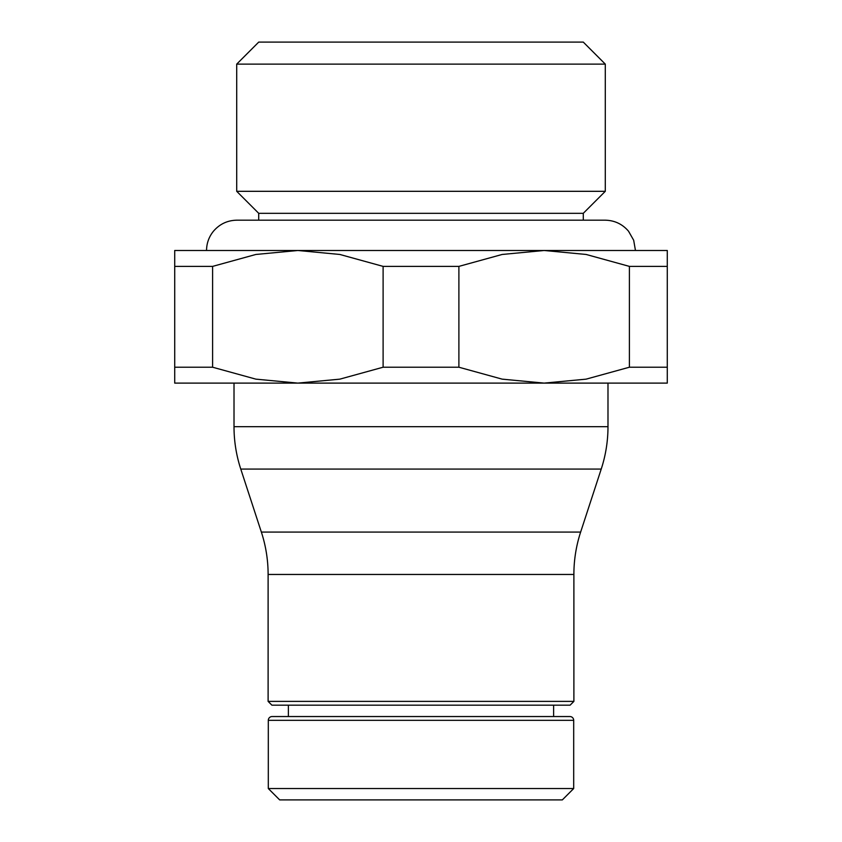 <?xml version="1.0" encoding="UTF-8"?>
<svg xmlns="http://www.w3.org/2000/svg" width="842" height="842" viewBox="0 0 842 842"><rect width="100%" height="100%" fill="white"/><g stroke="black" fill="none" stroke-linecap="round" stroke-linejoin="round"><path stroke-width="1.26" d="M268.303 788.533L279.67 799.9L562.33 799.9L573.697 788.533L268.303 788.533L268.303 720.331A3.789 3.789 0 0 1 272.092 716.542L569.908 716.542L553.615 716.542L553.615 705.175M268.303 720.331L573.697 720.331A3.789 3.789 0 0 0 569.908 716.542M268.114 701.386L271.903 705.175L570.097 705.175L573.886 701.386L268.114 701.386L268.114 574.454A136.404 136.404 0 0 0 261.357 532.07L240.77 469.068A136.404 136.404 0 0 1 234.013 426.683L607.987 426.683A136.404 136.404 0 0 1 601.23 469.068L240.77 469.068M261.357 532.07L580.643 532.07A136.404 136.404 0 0 0 573.886 574.454L268.114 574.454M667.285 266.388L667.285 250.495L297.858 250.495L339.852 254.463L383.11 266.388L458.89 266.388L458.89 367.217L383.11 367.217L339.852 379.142L297.858 383.11L667.285 383.11L667.285 367.217L629.395 367.217L629.395 266.388L667.285 266.388L667.285 367.217M383.11 367.217L383.11 266.388M605.293 64.118L236.707 64.118L258.715 42.1L583.285 42.1L605.293 64.118L605.293 191.313L236.707 191.313L258.715 213.321L258.715 220.183M583.285 220.183L583.285 213.321L258.715 213.321M174.715 367.217L174.715 383.11L297.858 383.11L255.863 379.142L212.605 367.217L174.715 367.217L174.715 266.388L212.605 266.388L212.605 367.217M458.89 266.388L502.148 254.463L544.143 250.495L586.137 254.463L629.395 266.388M212.605 266.388L255.863 254.463L297.858 250.495L174.715 250.495L174.715 266.388M629.395 367.217L586.137 379.142L544.143 383.11L502.148 379.142L458.89 367.217M573.697 720.331L573.697 788.533M573.886 574.454L573.886 701.386M580.643 532.07L601.23 469.068M607.987 383.11L607.987 426.683M236.707 64.118L236.707 191.313M635.457 250.495L633.679 240.254L628.542 231.224C622.385 224.056 614.586 220.372 605.145 220.183L236.855 220.183C227.414 220.372 219.615 224.056 213.458 231.224C208.921 236.844 206.616 243.264 206.543 250.495M583.285 213.321L605.293 191.313M234.013 383.11L234.013 426.683M288.385 705.175L288.385 716.542"/></g></svg>
